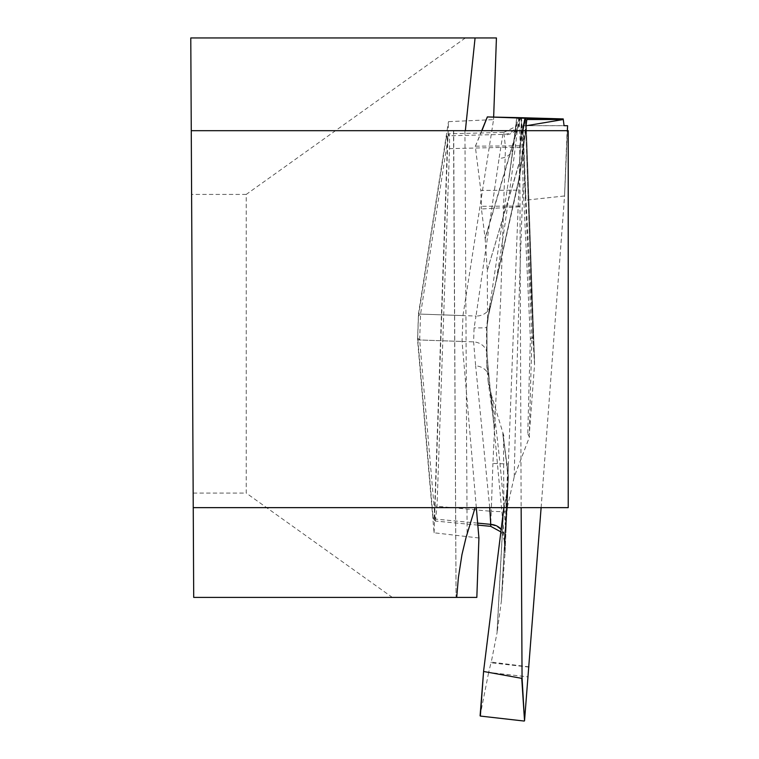 <?xml version="1.0" encoding="UTF-8"?>
<svg xmlns="http://www.w3.org/2000/svg" width="759" height="759" viewBox="0 0 759 759"><rect width="100%" height="100%" fill="white"/><g stroke="black" fill="none" stroke-linecap="round" stroke-linejoin="round"><path stroke-width="0.57" stroke-dasharray="3.79 2.85" d="M476.32 507.648L462.07 341.465L462.971 315.583L418.456 314.027L417.554 339.899L434.082 532.79L478.92 537.979M434.082 532.79L448.474 121.658L493.559 119.609L462.971 315.583M418.456 314.027L448.474 121.658M496.424 37.95L190.775 37.95L193.706 597.399L476.832 597.399M456.225 597.399L456.719 597.399L456.074 597.399L453.683 130.69L465.352 130.69L191.268 130.69M493.654 117.095L493.559 119.609M465.362 37.95L246.229 194.427L246.229 493.084L392.318 597.399M246.229 194.427L191.6 194.427M193.165 493.084L246.229 493.084M193.241 507.648L568.225 507.648L568.225 130.69L453.683 130.69M504.175 540.209L506.68 511.832L508.35 463.958A1351.447 94.211 92 0 0 507.391 507.05L514.222 476.842L529.592 436.653L527.79 434.129L529.023 436.634L529.336 434.034A1296.865 90.406 -88 0 1 531.936 338.419A14.962 1.12 -178.3 0 1 530.38 338.799A14.962 3.463 -3 0 0 531.936 337.375L521.547 117.617M529.592 436.653L529.023 436.634M522.837 130.69L519.754 146.098L521.148 507.648M541.12 507.648L564.516 196.676L567.39 130.69L564.516 196.647M435.4 521.044L437.023 506.13L449.508 148.755C449.679 135.927 449.309 131.611 448.398 135.795L420.562 314.103L419.661 339.975L435.343 521.006L433.351 518.739L433.028 517.059L417.687 337.992L418.456 315.934L446.283 137.626L446.719 135.956L448.863 133.831L448.398 135.795L446.283 137.626C447.146 134.058 447.459 137.74 447.231 148.679L434.746 506.044C434.214 516.983 433.645 520.655 433.028 517.059L435.011 519.033L477.639 523.112M520.408 147.625L505.475 147.331L500.75 296.854L492.914 463.436L508.35 463.958L520.408 147.625L519.336 123.167C518.843 116.715 518.112 116.307 517.164 121.962L513.435 145.851A1351.447 94.211 92 0 0 516.756 117.512L509.118 177.625M509.071 177.815L513.302 147.635A14.962 12.912 8.9 0 0 513.435 145.851L508.938 177.606M508.843 178.327L488.673 313.258L486.955 327.186L487.012 355.297A14.962 12.931 -4.9 0 0 487.003 353.504L489.062 377.489A14.962 12.931 -4.9 0 1 489.071 379.291L493.862 425.372M487.012 355.297L489.071 379.291A1351.447 94.211 92 0 0 486.709 364.529L486.519 329.539L487.316 320.829L496.139 280.678A14.962 11.783 -166.3 0 0 496.889 278.657A14.962 11.783 -166.3 0 0 497.154 276.162L488.711 313.268M518.833 117.816A1328.535 92.617 -88 0 1 496.139 280.678L518.748 179.608A14.962 10.683 -168.3 0 0 519.564 177.426A14.962 10.683 -168.3 0 0 519.716 175.433L497.154 276.162M527.894 118.006L526.129 122.873L527.315 117.987L519.735 176.43A14.962 12.324 7.8 0 1 518.748 179.608A1302.596 90.805 92 0 0 526.129 122.873M513.274 147.768A14.962 12.912 8.9 0 1 499.109 158.289L502.837 134.409L503.834 132.455L505.475 147.331L447.231 148.679M490.029 306.294A14.962 12.894 10.5 0 1 476.016 316.048L499.109 158.289M521.12 117.607L523.084 184.01L530.38 338.799A1302.596 90.805 92 0 0 527.79 434.129M564.25 196.002L525.978 200.158L523.055 125.728L567.305 125.728L564.516 196.676M529.137 666.886L491.282 662.076L497.088 632.56L503.435 513.255M503.824 509.175L507.249 491.927L501.395 600.862L497.088 632.56M501.395 600.862L508.312 478.009L505.01 553.14L501.471 600.189M504.204 540.209L505.01 553.14L506.044 529.934A14.962 13.795 -177.3 0 1 506.025 530.266M504.726 548.245L504.763 541.983A1351.447 94.211 92 0 0 504.555 538.738A14.962 13.434 -169.8 0 0 490.694 524.811L491.244 511.31L434.746 506.044M507.391 507.05L504.763 541.983M525.332 117.683L532.998 337.394L531.936 337.375A14.962 14.924 91 0 1 531.936 338.419L532.998 338.438L534.535 364.889L529.336 434.034M534.535 364.889L533.036 337.394L525.37 117.683M534.469 359.652L526.015 117.664L534.564 363.751M534.45 359.197L525.978 200.158M526.366 125.728L524.83 119.514L524.526 125.662L564.06 125.662M523.055 125.728L524.526 125.662M563.244 119.514L524.83 119.514L524.83 117.673M519.564 117.569A1351.447 94.211 92 0 0 519.336 123.167A14.962 12.343 176.1 0 1 504.441 134.988M517.164 121.962A14.962 12.912 8.9 0 1 517.031 123.745L513.302 147.635M517.002 123.878A14.962 12.912 8.9 0 1 502.837 134.409L448.398 135.795M514.222 476.842A1328.535 92.617 -88 0 1 523.084 184.01A14.962 1.793 -2.5 0 0 524.611 183.261M486.709 364.529L488.075 380.885L491.415 395.097A1328.535 92.617 -88 0 1 505.266 524.877L507.524 472.297A14.962 14.364 -177.8 0 1 508.34 477.534A14.962 14.364 -177.8 0 1 508.312 478.009A14.962 7.448 -175.7 0 0 508.302 477.487A14.962 13.444 -6.2 0 0 508.264 475.343A14.962 13.444 -6.2 0 0 507.524 472.297A1302.596 90.805 92 0 0 502.733 433.693L503.502 438.797A1296.865 90.406 -88 0 1 508.302 477.487L507.306 490.731L503.872 508.037M493.929 426.017L504.071 535.304L504.166 540.161L502.771 534.716L501.101 532.002M504.953 550.749L505.266 524.877A14.962 13.795 -177.3 0 1 506.044 529.934L508.34 477.534A14.962 14.962 0 0 0 508.264 475.343L503.369 436.188L503.948 436.207L491.415 395.097M519.535 206.827L481.443 208.972L485.172 238.781L520.759 117.863M521.499 117.882L519.621 161.487L487.259 270.659L485.172 238.781M487.259 270.659L519.64 162.17L519.716 175.433A14.962 7.476 -0.3 0 0 519.83 174.912A14.962 12.324 7.8 0 1 519.735 176.43A14.962 14.962 0 0 1 519.564 177.426L487.325 320.801M487.544 318.457L487.287 271.333M503.872 507.648L503.502 438.797M503.948 436.207L502.733 433.693M489.052 377.356A14.962 12.931 -4.9 0 0 475.646 365.857L473.597 341.873L474.081 327.831L476.016 316.048L420.562 314.103L418.456 315.934M504.071 535.304A14.962 12.95 -3.3 0 0 501.405 529.554M519.583 206.012L481.519 206.325L480.817 190.443L519.991 190.12M481.918 130.69L475.314 146.459L480.817 190.443M519.754 146.098L522.458 130.69M475.589 146.183L519.431 145.823M481.519 206.325L481.443 208.972M488.872 312.3L486.993 327.271A14.962 1.091 2.3 0 1 474.081 327.831M486.993 353.362A14.962 12.931 -4.9 0 0 473.597 341.873L419.661 339.975L417.687 337.992M529.07 667.104L491.007 662.778L488.673 672.398L527.837 676.848M480.096 715.765L488.673 672.398M491.007 662.778L491.282 662.076M506.68 511.832L491.244 511.31L492.914 463.436M524.83 119.514L527.344 119.514M417.554 339.899L462.07 341.465M464.925 130.69L467.127 533.824M486.519 329.539A1351.447 94.211 92 0 0 486.955 327.186M534.412 358.305L526.006 117.664M522.761 125.728L525.712 200.869L522.761 125.728M532.998 338.438A14.962 14.924 -89 0 0 532.998 337.394L533.036 337.394A14.962 11.954 176.7 0 1 532.998 338.438M489.726 507.648L475.646 365.857M527.22 117.987A1296.865 90.406 -88 0 1 519.83 174.912L519.763 161.648L521.651 117.892M520.503 117.863L485.105 238.108M475.314 146.459L481.756 130.69M519.763 161.648A14.962 7.476 179.7 0 1 519.64 162.17A14.962 12.799 -163.5 0 0 519.621 161.487A14.962 1.755 2.5 0 1 519.763 161.648M503.293 514.593L496.974 633.234M507.306 490.731A14.962 7.448 4.3 0 1 507.316 491.253A14.962 12.988 -176.9 0 1 507.249 491.927A14.962 13.709 -168.8 0 0 507.306 490.731M453.521 130.69L456.074 597.399M503.53 132.408L448.607 133.802M503.805 132.417L514.887 126.981L517.031 123.745M488.084 380.942L494.194 425.334M494.185 425.448L489.062 377.489M486.993 327.271L487.003 353.504M481.718 130.69L475.333 146.345M477.809 525.105L435.078 521.016"/><path stroke-width="1.14" d="M475.125 507.648L465.979 537.742L461.965 554.573L458.37 577.722L456.719 597.399L476.832 597.399L478.92 537.979L476.32 507.648M193.241 507.648L191.268 130.69L568.225 130.69L568.225 507.648L193.241 507.648L193.706 597.399L456.719 597.399M191.268 130.69L190.775 37.95L475.077 37.95L465.352 130.69M475.077 37.95L496.424 37.95L493.654 117.095M567.599 125.728L567.39 130.69L567.599 125.728L564.06 125.662L563.216 118.916L525.323 118.252L522.837 130.69M521.148 507.648L522.059 677.702L524.535 720.803L541.12 507.648M563.216 118.916L518.852 117.636A1328.535 92.617 -88 0 1 518.833 117.816M481.756 130.69L487.363 116.952L518.852 117.636M487.344 116.924L481.918 130.69M522.458 130.69L524.943 118.243L487.534 116.924M483.635 670.814L480.352 716.069L483.635 670.814L503.872 507.648M524.535 720.803L521.737 678.347L483.853 671.535M521.737 678.347L522.059 677.702M501.405 529.554A14.962 12.95 -3.3 0 0 490.75 524.365L489.726 507.648M480.352 716.069L524.194 721.05M480.096 715.794L483.625 670.871M490.76 524.46L490.694 526.091L490.75 524.365L477.639 523.112M527.344 119.514L563.244 119.514L526.366 125.728M487.354 116.886L481.718 130.69M490.551 526.319L477.809 525.105M490.684 526.319L501.101 532.002"/></g></svg>
